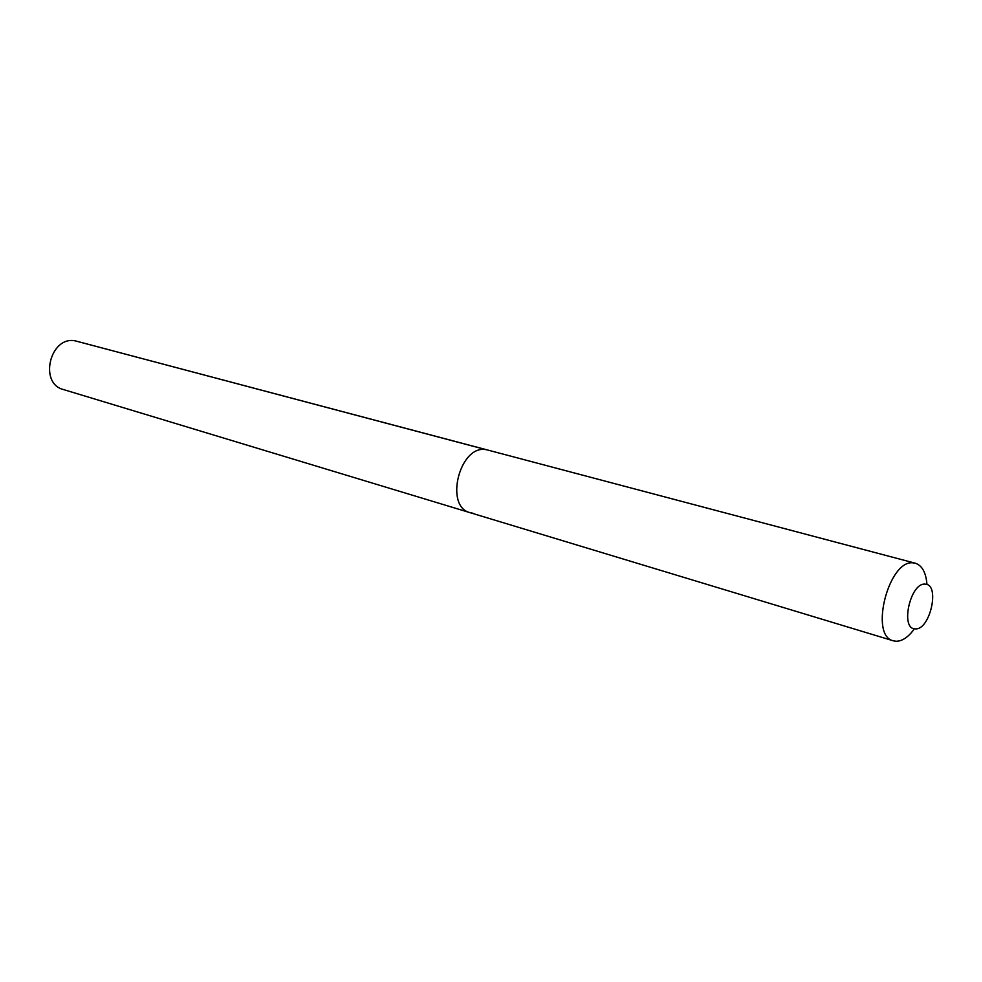 <?xml version="1.0" encoding="UTF-8"?>
<svg xmlns="http://www.w3.org/2000/svg" width="982" height="982" viewBox="0 0 982 982"><rect width="100%" height="100%" fill="white"/><g stroke="black" fill="none" stroke-linecap="round" stroke-linejoin="round"><path stroke-width="1.47" d="M926.971 584.56C926.026 572.604 922.147 565.497 915.359 563.238L913.665 562.944C889.041 558.304 868.861 635.857 893.35 640.816L470.194 512.702C443.974 506.7 459.748 444.257 486.151 449.695L75.368 340.889L486.151 449.695C459.748 444.257 443.974 506.7 470.194 512.702L473.078 513.279M893.35 640.816L896.038 641.258C901.967 641.258 907.822 637.478 913.604 629.904M925.314 584.18C940.412 584.388 929.954 630.579 915.224 628.861C899.77 629.339 910.461 581.835 925.314 584.18M470.194 512.702L63.4 389.535C38.433 383.434 50.205 335.439 75.368 340.889L915.359 563.238"/></g></svg>

